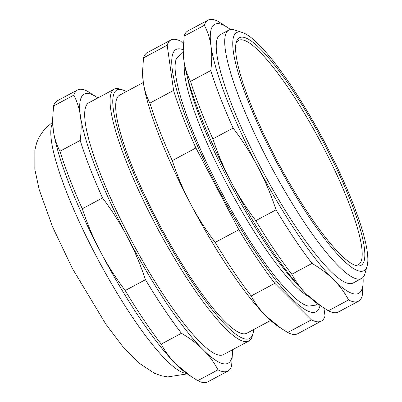 <?xml version="1.0" encoding="UTF-8"?>
<svg xmlns="http://www.w3.org/2000/svg" width="402" height="402" viewBox="0 0 402 402"><rect width="100%" height="100%" fill="white"/><g stroke="black" fill="none" stroke-linecap="round" stroke-linejoin="round"><path stroke-width="0.6" d="M299.334 286.531A140.821 27.009 -118.1 0 1 187.473 77.465A140.821 27.009 -118.1 0 0 299.334 286.531M320.032 305.49A148.645 28.512 -118.1 0 1 227.366 205.723A148.645 28.512 -118.1 0 1 177.061 49.049A148.645 28.512 -118.1 0 1 183.186 49.722M183.377 43.803L180.83 41.255A159.403 30.572 -118.1 0 0 170.9 40.004L147.243 52.662A159.403 30.572 -118.1 0 0 143.519 57.863L167.182 45.2A159.403 30.572 -118.1 0 1 170.9 40.004M167.182 45.2L173.579 90.44L149.916 103.098C146.539 96.616 144.333 89.686 143.298 82.309L142.564 71.596L143.519 57.863M195.92 147.971L238.848 229.738L215.191 242.396C205.588 229.693 197.297 216.673 190.307 203.342C183.302 190.02 177.287 175.785 172.262 160.629L195.92 147.971A159.403 30.572 -118.1 0 1 173.579 90.44M274.842 283.325L311.374 319.851L287.716 332.509L281.325 328.504L266.029 316.078C260.069 310.128 255.119 303.43 251.185 295.983L274.842 283.325A159.403 30.572 -118.1 0 1 238.848 229.738M323.917 308.063L325.027 315.907A159.403 30.572 -118.1 0 1 321.304 321.103A159.403 30.572 -118.1 0 1 311.374 319.851M317.716 303.927L316.032 305.068L308.761 306.113A141.8 27.2 -118.1 0 1 222.12 193.382A141.8 27.2 -118.1 0 1 176.413 58.757L181.257 53.32L183.201 52.521M235.954 43.597A127.132 24.386 -118.1 0 1 238.592 40.386A127.132 24.386 -118.1 0 1 239.522 40.009A127.132 24.386 -118.1 0 1 321.288 143.268A127.132 24.386 -118.1 0 1 358.549 264.576A127.132 24.386 -118.1 0 1 357.619 264.953A127.132 24.386 -118.1 0 1 354.408 264.988M184.428 63.812A136.786 26.236 61.9 0 0 198.553 122.555A136.786 26.236 61.9 0 0 267.968 252.295A136.786 26.236 61.9 0 0 309.002 296.636M253.682 329.555A140.821 27.009 -118.1 0 1 253.024 333.484A140.821 27.009 -118.1 0 1 164.644 236.572A140.821 27.009 -118.1 0 1 117.806 89.621A140.821 27.009 -118.1 0 1 122.716 89.937A140.821 27.009 -118.1 0 1 126.349 91.571M143.323 82.485L119.545 95.209A134.956 25.884 61.9 0 0 159.097 223.979A134.956 25.884 61.9 0 0 245.898 333.595A134.956 25.884 61.9 0 0 246.883 333.193L270.657 320.474M122.716 89.937L120.183 89.118A142.78 27.386 61.9 0 0 115.203 88.792A142.78 27.386 61.9 0 0 114.163 89.219A142.78 27.386 61.9 0 0 156.006 225.452A142.78 27.386 61.9 0 0 247.838 341.419A142.78 27.386 61.9 0 0 248.878 340.996A142.78 27.386 61.9 0 0 252.3 336.047L253.024 333.484M248.878 340.996L223.492 354.584A142.78 27.386 -118.1 0 1 222.452 355.006A142.78 27.386 -118.1 0 1 130.615 239.039A142.78 27.386 -118.1 0 1 88.777 102.801L114.163 89.219M181.453 333.293C189.965 338.288 197.191 343.765 203.141 349.725C209.1 355.675 214.05 362.373 217.984 369.82L197.744 380.649L191.357 376.644L176.061 364.212C170.096 358.262 165.152 351.569 161.212 344.122L181.453 333.293A159.403 30.572 -118.1 0 1 145.459 279.707L125.218 290.535C115.62 277.832 107.324 264.812 100.334 251.481C93.334 238.16 87.319 223.919 82.294 208.769L102.53 197.94C112.133 210.643 120.429 223.663 127.414 236.994C134.419 250.315 140.434 264.551 145.459 279.707M217.984 369.82A159.403 30.572 -118.1 0 0 227.914 371.071A159.403 30.572 -118.1 0 0 231.637 365.875L232.592 350.589A152.559 29.261 -118.1 0 1 203.141 349.725A152.559 29.261 -118.1 0 1 127.414 236.994A152.559 29.261 -118.1 0 1 80.41 115.957C81.46 123.329 81.385 131.479 80.189 140.409L59.948 151.237C56.571 144.755 54.365 137.826 53.33 130.449L52.597 119.731L53.551 105.997L73.792 95.168C77.169 101.651 79.375 108.58 80.41 115.957A152.559 29.261 -118.1 0 1 97.143 97.445A152.559 29.261 -118.1 0 1 97.867 97.937M97.143 97.445L87.44 91.224A159.403 30.572 -118.1 0 0 77.511 89.973L57.275 100.801A159.403 30.572 -118.1 0 0 53.551 105.997M73.792 95.168A159.403 30.572 -118.1 0 1 77.511 89.973M102.53 197.94A159.403 30.572 -118.1 0 1 80.189 140.409M232.582 349.72A152.559 29.261 -118.1 0 1 232.592 350.589M82.294 208.769A159.403 30.572 -118.1 0 1 59.948 151.237M227.914 371.071L207.673 381.9A159.403 30.572 -118.1 0 1 197.744 380.649M161.212 344.122A159.403 30.572 -118.1 0 1 125.218 290.535M191.357 376.644L188.041 374.428A152.559 29.261 -118.1 0 1 176.061 364.212A152.559 29.261 -118.1 0 1 100.334 251.481A152.559 29.261 -118.1 0 1 53.33 130.449A152.559 29.261 -118.1 0 1 52.597 121.278L52.597 119.731M363.061 277.335A152.559 29.261 -118.1 0 1 363.177 280.722A152.559 29.261 -118.1 0 1 333.73 279.852A152.559 29.261 -118.1 0 1 258.004 167.121A152.559 29.261 -118.1 0 1 211 46.089A152.559 29.261 -118.1 0 1 227.733 27.572A152.559 29.261 -118.1 0 1 230.487 29.552M242.285 32.492L234.688 30.029A140.821 27.009 61.9 0 0 229.778 29.708A140.821 27.009 61.9 0 0 228.748 30.125L220.286 34.652A140.821 27.009 61.9 0 0 261.556 169.026A140.821 27.009 61.9 0 0 352.132 283.405A140.821 27.009 61.9 0 0 353.157 282.988L361.619 278.46A140.821 27.009 61.9 0 0 364.996 273.571L367.162 265.888A134.956 25.884 -118.1 0 1 282.465 173.011A134.956 25.884 -118.1 0 1 237.582 32.185A134.956 25.884 -118.1 0 1 242.285 32.492A134.956 25.884 -118.1 0 1 323.087 139.363A134.956 25.884 -118.1 0 1 367.162 265.888M321.942 306.771L306.651 294.344C300.686 288.395 295.741 281.696 291.802 274.249L312.042 263.421C320.555 268.415 327.781 273.898 333.73 279.852C339.69 285.802 344.64 292.5 348.574 299.947L328.333 310.776L318.63 304.555A152.559 29.261 -118.1 0 1 306.651 294.344A152.559 29.261 -118.1 0 1 230.924 181.609A152.559 29.261 -118.1 0 1 183.92 60.576A152.559 29.261 -118.1 0 1 183.186 51.411L184.141 36.125L204.382 25.296C207.759 31.778 209.965 38.708 211 46.089C212.05 53.456 211.975 61.606 210.779 70.536L190.538 81.365C187.161 74.883 184.955 67.953 183.92 60.576L183.186 49.858M255.808 220.663C246.21 207.96 237.914 194.94 230.924 181.609C223.919 168.287 217.909 154.051 212.879 138.896L233.12 128.067C242.723 140.77 251.014 153.79 258.004 167.121C265.008 180.443 271.023 194.679 276.048 209.834L255.808 220.663A159.403 30.572 -118.1 0 0 291.802 274.249M348.574 299.947A159.403 30.572 -118.1 0 0 358.504 301.198A159.403 30.572 -118.1 0 0 362.227 296.003L363.177 280.722M227.733 27.572L218.03 21.351A159.403 30.572 -118.1 0 0 208.1 20.1L187.86 30.929A159.403 30.572 -118.1 0 0 184.141 36.125M204.382 25.296A159.403 30.572 -118.1 0 1 208.1 20.1M233.12 128.067A159.403 30.572 -118.1 0 1 210.779 70.536M312.042 263.421A159.403 30.572 -118.1 0 1 276.048 209.834M212.879 138.896A159.403 30.572 -118.1 0 1 190.538 81.365M358.504 301.198L338.263 312.027A159.403 30.572 -118.1 0 1 328.333 310.776M240.306 37.376A129.087 24.758 61.9 0 0 236.27 42.235A129.087 24.758 61.9 0 0 278.43 163.257A129.087 24.758 61.9 0 0 355.72 265.481A129.087 24.758 61.9 0 0 329.158 153.463A129.087 24.758 61.9 0 0 240.306 37.376M228.748 30.125A140.821 27.009 61.9 0 0 270.018 164.498A140.821 27.009 61.9 0 0 360.594 278.872A140.821 27.009 61.9 0 0 361.619 278.46M172.262 160.629A159.403 30.572 -118.1 0 1 149.916 103.098M321.304 321.103L297.646 333.76A159.403 30.572 -118.1 0 1 287.716 332.509M251.185 295.983A159.403 30.572 -118.1 0 1 215.191 242.396M281.325 328.504L278.013 326.288A152.559 29.261 -118.1 0 1 266.029 316.078A152.559 29.261 -118.1 0 1 190.307 203.342A152.559 29.261 -118.1 0 1 143.298 82.309A152.559 29.261 -118.1 0 1 142.564 73.144L142.564 71.596M186.498 373.347A142.78 27.386 -118.1 0 1 95.405 254.572A142.78 27.386 -118.1 0 1 52.637 123.163M198.553 122.555C214.261 163.493 242.627 216.507 267.968 252.295M187.237 373.875L167.755 376.925L161.498 375.785L154.463 373.302L138.333 362.644L122.409 346.092L105.947 324.349L72.224 268.219L52.541 226.753L39.22 189.754L34.838 169.353L34.848 150.157L36.652 142.856L39.155 136.976L44.773 128.871L52.607 122.258"/></g></svg>
